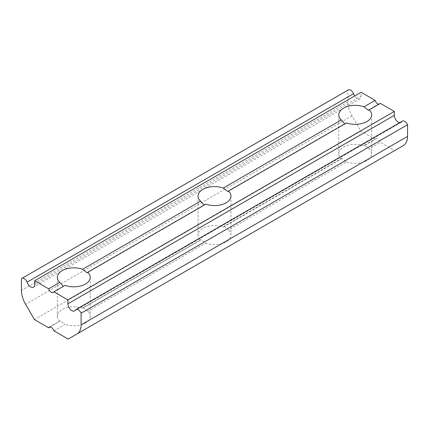 <?xml version="1.0" encoding="UTF-8"?>
<svg xmlns="http://www.w3.org/2000/svg" width="429" height="429" viewBox="0 0 429 429"><rect width="100%" height="100%" fill="white"/><g stroke="black" fill="none" stroke-linecap="round" stroke-linejoin="round"><path stroke-width="0.32" stroke-dasharray="2.15 1.61" d="M341.286 158.912L341.757 158.322L346.444 161.894L228.421 230.03L223.97 226.324L223.262 227.054L341.286 158.912A16.452 9.497 180 0 1 338.754 153.855A16.452 9.497 180 0 1 347.254 145.538A16.452 9.497 180 0 1 363.974 145.817L375.139 139.366L360.837 131.108L352.011 115.825A19.9 11.486 60 0 1 347.892 101.957L347.892 90.283A4.778 2.756 60 0 1 348.316 89.929M53.861 330.813L65.026 324.367L60.339 320.795L49.292 327.177M50.155 326.995L60.339 320.795M228.421 230.03A16.452 9.497 180 0 1 230.952 235.092A16.452 9.497 180 0 1 222.453 243.404A16.452 9.497 180 0 1 205.738 243.13L201.045 239.559L83.264 307.561L82.556 308.29L200.579 240.149A16.452 9.497 180 0 1 198.048 235.092A16.452 9.497 180 0 1 206.547 226.775A16.452 9.497 180 0 1 223.262 227.054M200.579 240.149L201.045 239.559M205.738 204.134L205.03 204.858L87.243 272.86M90.246 277.332L90.246 316.329A16.452 9.497 180 0 0 87.714 311.266L83.264 307.561M59.872 321.385A16.452 9.497 180 0 1 57.341 316.329A16.452 9.497 180 0 1 65.841 308.011A16.452 9.497 180 0 1 82.556 308.29M65.026 285.371L53.271 292.476M90.246 316.329A16.452 9.497 180 0 1 81.746 324.64A16.452 9.497 180 0 1 65.026 324.367M375.139 139.366A3.979 2.295 60 0 1 375.729 138.706L364.677 145.088L369.128 148.793A16.452 9.497 180 0 1 371.659 153.855A16.452 9.497 180 0 1 363.159 162.167A16.452 9.497 180 0 1 346.444 161.894M364.677 145.088L363.974 145.817M346.444 122.898L345.736 123.622L227.955 191.624M87.714 311.266L205.738 243.13M34.395 319.578L360.837 131.108M375.729 138.706A3.979 2.295 60 0 1 380.298 142.348L369.128 148.793M68.163 339.071L394.605 150.606L380.298 142.348M403.426 145.511L394.605 150.606M34.674 284.641L361.116 96.176A5.572 3.218 60 0 1 359.963 98.724A5.572 3.218 60 0 1 354.686 95.989M361.116 96.176L361.116 92.278M380.298 103.351A3.979 2.295 60 0 1 379.708 104.011A3.979 2.295 60 0 1 378.845 104.188M402.348 121.123A4.778 2.756 -120 0 0 401.86 121.552A5.572 3.218 60 0 1 401.051 122.447A5.572 3.218 60 0 1 399.651 122.678M21.45 278.753L347.892 90.283L21.45 278.748M75.424 310.022L401.86 121.552M347.892 101.957L21.45 290.422M352.011 115.825L25.574 304.295M341.757 158.322L223.97 226.324M198.048 196.096L198.048 235.092M230.952 196.096L230.952 235.092M57.341 277.332L57.341 316.329M338.754 114.859L338.754 153.855M371.659 114.859L371.659 153.855M359.963 98.724L33.521 287.194M401.051 122.447L74.608 310.918M379.708 104.011L368.661 110.387"/><path stroke-width="0.64" d="M354.686 95.989A5.572 3.218 60 0 1 353.576 93.672A4.778 2.756 60 0 0 348.316 89.929L21.874 278.394A4.778 2.756 60 0 0 21.45 278.753L21.45 290.422A19.9 11.486 60 0 0 25.574 304.295L34.395 319.578L48.702 327.836A3.979 2.295 60 0 1 49.292 327.177A3.979 2.295 60 0 1 53.861 330.813L68.163 339.071L403.426 145.511A19.9 11.486 60 0 0 407.55 136.401L407.55 124.726A4.778 2.756 -120 0 0 402.348 121.123L75.906 309.593A4.778 2.756 60 0 1 81.108 313.197L407.55 124.726M48.702 327.836L50.155 326.995M204.048 205.11L200.579 201.158A16.452 9.497 0 0 1 198.048 196.096A16.452 9.497 0 0 1 206.547 187.779A16.452 9.497 0 0 1 223.262 188.058L227.955 191.624L228.421 191.034L346.444 122.898A16.452 9.497 0 0 0 363.159 123.177A16.452 9.497 0 0 0 371.659 114.859A16.452 9.497 0 0 0 369.128 109.797L380.298 103.351L394.326 111.449L394.326 115.347A5.572 3.218 60 0 0 399.651 122.678M75.906 309.593A4.778 2.756 60 0 0 75.424 310.022A5.572 3.218 60 0 1 74.608 310.918A5.572 3.218 60 0 1 70.313 309.422A5.572 3.218 60 0 1 67.884 303.818L67.884 299.914L53.861 291.822L65.026 285.371A16.452 9.497 0 0 0 81.746 285.65A16.452 9.497 0 0 0 90.246 277.332A16.452 9.497 0 0 0 87.714 272.27L205.738 204.134A16.452 9.497 0 0 0 222.453 204.413A16.452 9.497 0 0 0 230.952 196.096A16.452 9.497 0 0 0 228.421 191.034M67.884 299.914L394.326 111.449M200.579 201.158L82.556 269.294L87.243 272.86L87.714 272.27M63.342 286.347L59.872 282.395A16.452 9.497 0 0 1 57.341 277.332A16.452 9.497 0 0 1 65.841 269.015A16.452 9.497 0 0 1 82.556 269.294M344.755 123.874L341.286 119.922A16.452 9.497 0 0 1 338.754 114.859A16.452 9.497 0 0 1 347.254 106.542A16.452 9.497 0 0 1 363.974 106.821L368.661 110.387L369.128 109.797M53.861 291.822A3.979 2.295 60 0 1 53.271 292.476A3.979 2.295 60 0 1 48.702 288.84L34.674 280.743L34.674 284.641A5.572 3.218 60 0 1 33.521 287.194A5.572 3.218 60 0 1 27.14 282.143L353.576 93.672M21.874 278.394A4.778 2.756 60 0 1 27.14 282.143M81.108 313.197L81.108 324.871A19.9 11.486 60 0 1 76.989 333.976M34.674 280.743L361.116 92.278L375.139 100.375A3.979 2.295 60 0 0 378.845 104.188M48.702 288.84L59.872 282.395M223.262 188.058L341.286 119.922M363.974 106.821L375.139 100.375M81.108 324.871L407.55 136.401M67.884 303.818L394.326 115.347"/></g></svg>
